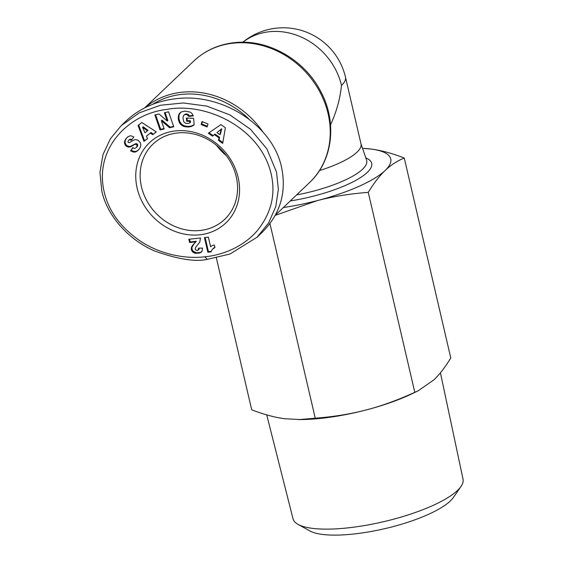 <?xml version="1.0" encoding="UTF-8"?>
<svg xmlns="http://www.w3.org/2000/svg" width="563" height="563" viewBox="0 0 563 563"><rect width="100%" height="100%" fill="white"/><g stroke="black" fill="none" stroke-linecap="round" stroke-linejoin="round"><path stroke-width="0.84" d="M262.647 131.594A83.922 73.549 -133.6 0 0 181.807 92.241A83.922 73.549 -133.6 0 0 145.064 107.667M200.189 230.478A51.972 45.547 46.4 0 1 146.844 200.808A51.972 45.547 46.4 0 1 152.974 144.114A51.972 45.547 46.4 0 1 177.5 132.967A51.972 45.547 46.4 0 1 230.844 162.637A51.972 45.547 46.4 0 1 224.714 219.331A51.972 45.547 46.4 0 1 200.189 230.478M226.375 155.691A51.972 45.547 46.4 0 1 216.621 145.465M175.565 130.905A55.378 48.538 46.4 0 1 238.135 177.451A55.378 48.538 46.4 0 1 199.745 234.806A55.378 48.538 46.4 0 1 137.175 188.26A55.378 48.538 46.4 0 1 175.565 130.905M207.275 259.367L230.042 253.997L257.059 237.241L268.53 223.075L275.786 206.621L278.361 189.372L276.51 172.081L266.869 148.843L250.479 129.237L229.795 114.866L206.846 106.118L183.32 102.973L160.413 105.253L139.307 112.839L121.221 125.64L110.376 138.794L103.022 154.515L99.954 172.257L101.769 190.801C106.703 214.651 127.477 239.247 154.346 250.852C177.472 259.205 195.115 262.041 207.275 259.367L204.862 256.784C217.191 255.701 239.986 250 256.545 231.534C270.697 214.461 275.687 195.811 271.514 175.6C261.95 128.99 207.451 101.685 166.507 109.433C128.167 114.015 94.542 148.639 103.986 190.984C108.392 211.139 120.982 228.163 141.756 242.062C166.416 257.523 192.307 258.438 204.862 256.784M257.059 237.241L262.112 232.428C280.247 214.193 286.729 192.476 281.556 167.267C272.844 125.514 222.554 92.825 176.05 98.701C156.197 101.016 139.603 108.392 126.267 120.827L121.221 125.64M152.77 104.261A82.219 72.057 46.4 0 1 181.582 94.401A82.219 72.057 46.4 0 1 248.579 118.702M283.372 207.536A89.461 24.054 -13.1 0 0 317.391 200.583L275.272 215.34M362.523 148.301L371.383 149.089A89.461 24.054 -13.1 0 0 362.537 148.343M216.368 257.953L251.696 409.78C263.59 414.41 274.547 417.387 284.575 418.717L300.628 419.583A89.461 24.054 -13.1 0 0 321.17 418.337A89.461 24.054 -13.1 0 0 366.119 409.984C381.827 405.902 398.048 400.011 414.79 392.312L418.182 390.785L433.89 379.87C439.569 374.458 445.199 367.16 450.787 357.984L404.255 158.027C397.154 160.934 390.792 165.079 385.155 170.469A89.461 24.054 -13.1 0 0 371.383 149.089C381.327 150.398 392.284 153.375 404.255 158.027M440.421 372.79L463.046 479.24A87.286 23.47 166.9 0 1 461.02 486.439A87.286 23.47 166.9 0 1 347.596 527.911A87.286 23.47 166.9 0 1 298.024 524.371A87.286 23.47 166.9 0 1 293.027 518.805L266.728 414.889M298.024 524.371L309.798 530.923A76.871 20.669 -13.1 0 0 353.458 534.041A76.871 20.669 -13.1 0 0 453.349 497.516L461.02 486.439M298.664 419.604L315.252 418.21C333.458 416.81 350.418 414.072 366.119 409.984A89.461 24.054 -13.1 0 0 412.419 393.572L418.182 390.785M319.467 170.582A63.9 17.186 -13.1 0 0 361.01 143.938L345.485 77.201A63.9 63.9 0 0 0 242.766 42.246M317.391 200.583A89.461 24.054 -13.1 0 0 385.155 170.469C379.518 175.832 373.888 183.13 368.258 192.356C349.933 193.771 332.972 196.515 317.391 200.583M315.252 418.21L269.959 223.595M414.79 392.312L368.258 192.356M214.369 245.039L214.946 247.502L212.244 249.416L211.048 251.879L207.838 252.217L204.432 237.579L208.366 237.164L210.597 246.756A8.529 7.481 46.4 0 1 214.369 245.039M205.143 237.509L208.437 251.654L211.202 251.358M207.838 252.217L208.437 251.654M212.666 248.966L214.89 247.277M213.3 248.459L213.891 247.889M214.053 247.966L214.651 247.396M198.056 250.246L198.584 248.17L202.553 248.086L201.92 251.548L199.471 253.026L195.122 253.244L192.539 251.851L191.378 249.691L191.526 247.094L195.664 241.865L189.604 242.512L188.851 239.254L200.491 238.001L199.788 242.076L195.797 247.136L195.164 248.698L195.657 249.965L197.24 250.542L198.936 249.374L199.175 248.156M189.555 239.176L190.203 241.942L196.255 241.295L193.651 244.173M189.604 242.512L190.203 241.942M195.664 241.865L196.255 241.295M195.438 242.181L196.03 241.611M194.939 242.836L195.53 242.266M194.411 243.399L195.009 242.836M194.094 243.751L191.913 247.326L192.124 249.662L193.13 251.288L196.55 252.78L200.069 252.463L201.758 251.717M192.82 245.067L193.419 244.504M192.264 245.785L192.856 245.222M191.821 246.46L192.419 245.897M191.526 247.094L192.124 246.531M191.314 247.896L191.913 247.326M191.251 248.783L191.842 248.213M191.378 249.691L191.969 249.127M191.533 250.232L192.124 249.662M191.941 251.077L192.539 250.514M192.539 251.851L193.13 251.288M192.968 252.245L193.559 251.682M193.778 252.773L194.369 252.21M194.671 253.132L195.262 252.569M195.122 253.244L195.72 252.681M195.959 253.343L196.55 252.78M196.895 253.35L197.493 252.78M197.979 253.28L198.57 252.71M198.5 253.202L199.098 252.639M199.471 253.026L200.069 252.463M200.28 252.766L200.871 252.203M200.935 252.449L201.526 251.879M198.577 249.24L199.168 248.677M198.338 249.944L198.936 249.374M136.71 144.642L135.05 144.297L129.567 147.056L127.766 146.957L126.021 145.951L124.676 143.875L124.62 141.257L125.774 138.998L128.061 136.64L130.63 135.718L133.853 136.95L131.355 140.293L129.715 139.744L128.582 140.328L127.914 141.651L128.336 142.552L129.532 142.643L133.572 140.131L135.655 139.582L138.104 140.257L140.271 142.657L140.827 144.761L140.483 146.887L139.061 149.237L136.682 151.426L133.79 152.094L130.581 150.877L132.833 147.555C133.938 148.766 135.197 148.646 136.612 147.196L137.78 145.402L137.309 144.079L136.71 144.642L136.999 145.036L137.597 144.466M137.203 146.626L136.612 147.196L136.999 145.036M164.389 112.755L168.569 111.798L173.742 126.774L169.562 127.731L161.363 120.728L164.206 128.955L160.04 129.905L154.867 114.929L158.998 113.986L167.253 121.038L164.389 112.755M207.1 126.971L201.174 124.571L202.04 121.538L207.965 123.937L207.1 126.971M218.43 140.377L219.035 137.907L214.404 134.62L212.504 136.176L208.345 133.22L220.935 124.592L225.376 127.745L222.695 143.403L218.43 140.377L219.028 139.814L222.842 142.523M185.065 111.129L190.371 112.171L191.863 113.367L193.271 115.894L188.809 116.45L187.155 114.746L185.29 114.542L184.094 115.014L183.355 115.908L182.954 117.871L183.735 121.798L185.973 123.508L188.894 123.297L189.893 122.804L189.787 121.362L186.649 121.186L186.416 117.998L193.665 118.406L194.151 124.937L192.222 126.056L188.682 126.978L183.841 126.443L181.173 124.923L179.21 122.241L178.274 118.603L178.886 114.486L181.223 111.938L185.065 111.129M152.643 134.726L150.391 133.072L146.415 136.112L147.548 138.618L143.973 141.355L138.048 125.458L141.862 122.537L156.303 131.918L152.643 134.726L156.225 131.869M150.391 133.072L150.983 132.502L153.235 134.156M138.674 124.979L144.564 140.785L147.513 138.533M143.973 141.355L144.564 140.785M146.415 136.112L150.983 132.502M143.15 126.731L148.055 130.327L147.464 130.898L142.559 127.294L143.15 126.731M142.559 127.294L144.98 132.798L147.464 130.898M180.392 112.523L179.062 115.155L178.872 118.096L179.801 121.678L181.765 124.36L184.432 125.88L187.761 126.429L191.216 126.098L194.136 124.761M179.703 113.191L180.294 112.621M179.316 113.719L179.907 113.149M178.985 114.303L179.576 113.733M178.886 114.486L179.484 113.916M178.654 115.084L179.252 114.514M178.471 115.718L179.062 115.155M178.344 116.386L178.935 115.816M178.267 117.09L178.865 116.527M178.246 117.829L178.837 117.259M178.274 118.603L178.872 118.033M178.281 118.666L178.872 118.096M178.372 119.433L178.964 118.87M178.506 120.179L179.104 119.609M178.689 120.89L179.28 120.327M178.928 121.58L179.52 121.01M179.21 122.241L179.801 121.678M179.541 122.882L180.132 122.312M179.724 123.198L180.315 122.628M180.167 123.832L180.758 123.269M180.646 124.409L181.237 123.846M181.173 124.923L181.765 124.36M181.75 125.387L182.349 124.824M182.384 125.795L182.975 125.225M182.602 125.915L183.2 125.345M183.193 126.196L183.791 125.633M183.841 126.443L184.432 125.88M184.523 126.633L185.114 126.07M185.255 126.795L185.853 126.225M186.036 126.907L186.627 126.344M186.86 126.978L187.451 126.408M187.162 126.992L187.761 126.429M187.943 126.999L188.535 126.436M188.682 126.978L189.274 126.415M189.372 126.914L189.963 126.344M190.012 126.816L190.611 126.246M190.618 126.668L191.216 126.098M191.061 126.534L191.659 125.964M191.631 126.323L192.222 125.753M192.222 126.056L192.82 125.493M192.842 125.732L193.44 125.169M193.482 125.366L194.08 124.796M187.05 118.033L187.247 120.616L190.378 120.792L190.491 122.241L189.893 122.804M186.649 121.186L187.247 120.616M189.787 121.362L190.378 120.792M184.094 115.014L185.248 114.134L186.613 113.944L188.359 114.5L189.4 115.887L193.095 115.429M184.65 114.704L185.248 114.134M185.29 114.542L185.881 113.979M186.022 114.514L186.613 113.944M186.444 114.556L187.036 113.986M187.155 114.746L187.746 114.183M187.768 115.07L188.359 114.5M187.958 115.218L188.549 114.648M188.443 115.767L189.034 115.197M188.809 116.45L189.4 115.887M219.035 137.907L219.626 137.337L219.028 139.814M209.056 132.734L213.103 135.606L215.003 134.05L219.626 137.337M212.504 136.176L213.103 135.606M214.404 134.62L215.003 134.05M221.731 128.716L220.429 134.114L219.83 134.684L221.132 129.286L221.731 128.716L216.938 132.629L219.83 134.684M221.132 129.286L216.938 132.629M201.174 124.571L201.765 124.008L207.311 126.246M202.427 121.692L201.765 124.008M165.121 112.586L167.844 120.475L167.253 121.038M155.599 114.761L160.631 129.335L164.065 128.554M160.04 129.905L160.631 129.335M161.363 120.728L161.961 120.158L170.16 127.161L173.601 126.372M169.562 127.731L170.16 127.161M126.436 138.174L125.211 140.694L125.099 142.65L126.098 144.846L127.71 146.134L130.159 146.493L135.641 143.727L137.309 144.079M126.26 138.378L126.851 137.815M125.774 138.998L126.372 138.435M125.366 139.589L125.964 139.026M125.042 140.166L125.633 139.603M124.789 140.722L125.387 140.159M124.62 141.257L125.211 140.694M124.507 141.806L125.099 141.236M124.458 142.523L125.049 141.96M124.507 143.213L125.099 142.65M124.676 143.875L125.267 143.312M124.761 144.114L125.359 143.544M125.085 144.797L125.676 144.227M125.5 145.409L126.098 144.846M126.021 145.951L126.612 145.388M126.485 146.324L127.076 145.761M127.118 146.704L127.71 146.134M127.766 146.957L128.364 146.394M128.455 147.091L129.047 146.521M129.159 147.105L129.757 146.535M129.567 147.056L130.159 146.493M130.109 146.936L130.7 146.373M130.693 146.746L131.285 146.176M131.299 146.479L131.89 145.908M131.946 146.155L132.537 145.585M132.615 145.754L133.206 145.184M133.804 144.951L134.395 144.388M134.494 144.543L135.085 143.98M135.05 144.297L135.641 143.727M135.486 144.191L136.084 143.628M136.035 144.248L136.633 143.678M137.189 145.74L137.78 145.177M137.182 145.965L137.78 145.402M137.013 146.577L137.604 146.014M132.974 147.661L130.581 150.877M133.1 151.975L133.691 151.405L131.179 150.307M133.691 151.405L136.19 151.377L138.35 150.032M133.79 152.094L134.381 151.524M134.48 152.137L135.071 151.574M135.071 152.08L135.662 151.517M135.592 151.94L136.19 151.377M136.133 151.728L136.725 151.158M136.682 151.426L137.273 150.856M137.231 151.039L137.822 150.469M128.582 140.328L130.313 139.181L131.826 139.659M129.138 139.92L129.729 139.357M129.715 139.744L130.313 139.181M129.969 139.744L130.56 139.181M130.63 139.898L131.228 139.335M127.477 137.112L127.027 137.611M330.53 124.81C336.385 112.248 340.045 99.13 341.495 85.449A63.9 56.004 -133.6 0 0 269.297 31.739A63.9 56.004 -133.6 0 0 242.85 42.246M144.712 107.85L193.665 61.149A83.922 73.549 46.4 0 1 233.265 43.154A83.922 73.549 46.4 0 1 319.404 91.058A83.922 73.549 46.4 0 1 309.509 182.609L275.363 215.179M341.495 85.449A63.9 17.186 -13.1 0 0 345.485 77.201M290.262 200.963A69.896 18.797 -13.1 0 0 356.991 179.717A69.896 18.797 -13.1 0 0 365.795 157.914M360.96 143.713L366.59 160.251A65.66 17.657 166.9 0 1 296.595 194.925M194.889 242.885L195.481 242.315M133.325 145.275L133.917 144.712M134.55 152.13L135.141 151.567M193.665 61.149C204.89 50.628 218.409 44.47 234.222 42.675C267.918 38.551 305.118 59.945 321.128 92.241C337.364 122.833 332.712 161.152 309.509 182.609"/></g></svg>

